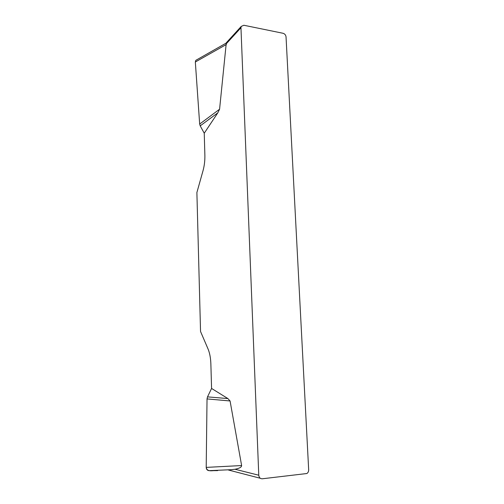 <?xml version="1.0" encoding="UTF-8"?>
<svg xmlns="http://www.w3.org/2000/svg" width="504" height="504" viewBox="0 0 504 504"><rect width="100%" height="100%" fill="white"/><g stroke="black" fill="none" stroke-linecap="round" stroke-linejoin="round"><path stroke-width="0.76" d="M226.101 42.991L241.221 26.422L243.86 25.257L283.034 33.277C284.773 33.812 285.774 35.009 286.039 36.874L308.668 469.778C308.687 471.442 308.089 472.689 306.873 473.521L262.294 478.781C260.247 478.775 259.075 477.584 258.772 475.222L240.956 27.745L226.183 43.892L225.817 43.357M226.183 43.892L219.58 109.217L217.791 112.852L204.246 133.22L200.208 125.855L199.672 124.053L195.332 61.998L195.804 60.348L197.14 59.585M211.573 388.445L227.896 398.576L230.07 400.964L207.031 398.922L206.205 467.365C207.232 472.947 213.935 469.841 217.627 470.623L209.072 470.66C207.302 470.484 206.344 469.394 206.205 467.391L207.031 398.922L207.509 396.875L211.573 388.445L210.867 363.894C210.653 357.953 209.714 352.976 208.045 348.97L200.542 331.5L196.888 192.534L203.03 170.686C204.378 165.759 204.989 160.618 204.876 155.251L204.246 133.22M230.07 400.964L241.624 465.551C241.63 467.158 239.431 468.386 235.015 469.249L258.772 475.222M241.221 26.422L240.956 27.745M260.31 478.271L228.407 470.005L235.015 469.249M207.509 396.875L227.896 398.576M199.672 124.053L219.58 109.217M200.208 125.855L217.791 112.852M206.205 467.391L241.624 465.551M231.998 469.652L209.072 470.66M226.403 44.459L195.332 61.998M195.886 60.297L225.956 43.224"/></g></svg>
